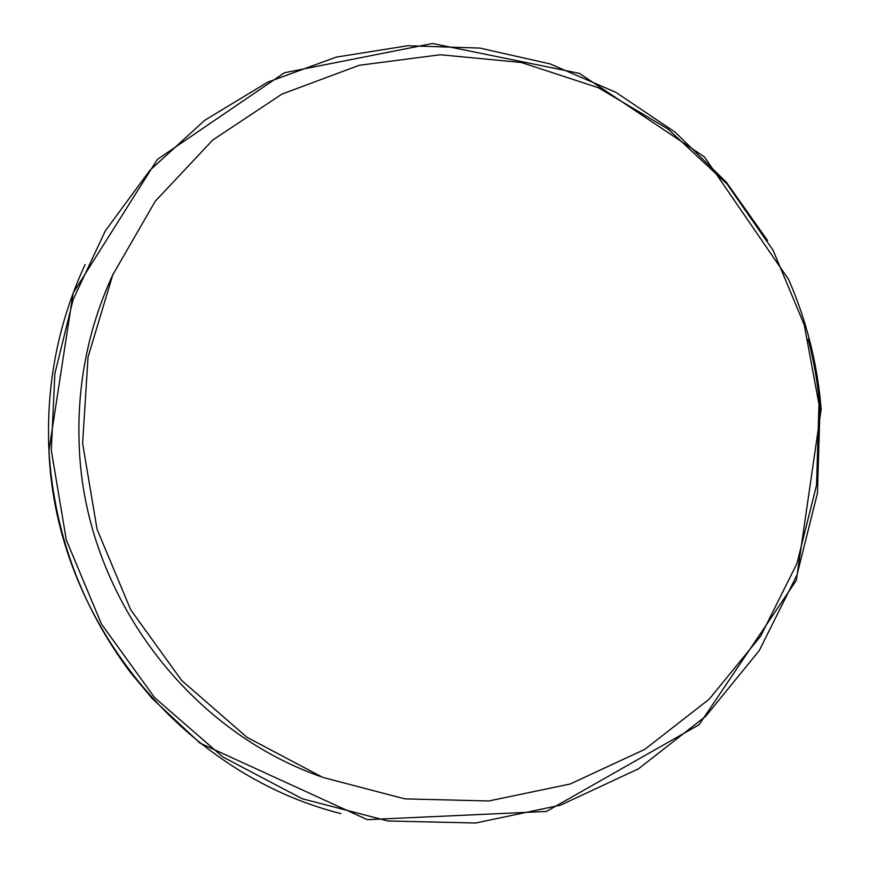 <?xml version="1.0" encoding="UTF-8"?>
<svg xmlns="http://www.w3.org/2000/svg" width="870" height="870" viewBox="0 0 870 870"><rect width="100%" height="100%" fill="white"/><g stroke="black" fill="none" stroke-linecap="round" stroke-linejoin="round"><path stroke-width="1.3" d="M818.974 404.343L804.261 324.901L773.147 250.353L727.026 184.016L667.888 128.923L598.277 87.696L521.25 62.477L440.285 54.745L359.201 65.293L282.032 94.047L212.769 140.016L155.251 201.242L112.795 274.822L88.033 357.015L82.617 443.428L97.07 529.286L130.696 609.772L181.602 680.383L246.862 737.238L322.705 777.378L404.844 798.877L488.788 800.976L570.122 784.022L644.8 749.353L709.268 699.11L760.684 636.111L796.909 563.608L816.549 485.134L818.974 404.343M767.59 240.566L726.352 182.232L675.25 132.251L615.873 92.329L550.068 63.891L479.935 48.1L407.802 45.729L336.157 57.137L267.558 82.226L204.602 120.386L149.76 170.498L105.313 230.898L73.189 299.443L54.875 373.534L51.297 450.312L66.327 539.965L101.431 623.997L154.642 697.675L222.861 756.954L302.151 798.725L387.987 820.997L475.672 823.009L560.584 805.141L638.482 768.819L705.7 716.304L759.271 650.564L796.996 574.983L817.441 493.236L819.964 409.128C818.126 385.464 814.211 362.17 808.219 339.213M48.937 450.627C45.99 385.084 58.051 323.031 85.129 264.491M113.394 273.463C87.848 328.392 76.484 386.639 79.322 448.18C85.325 593.373 186.071 729.114 320.551 776.529M340.899 813.602C181.482 773.637 55.288 618.951 48.937 450.649L73.156 293.027L157.339 159.427L284.436 72.743L432.488 43.5L579.453 73.385L704.439 156.872L788.72 279.651C806.686 321.03 817.495 364.204 821.149 409.183L796.333 580.366L699.078 724.743L546.49 811.427L367.281 819.66L200.046 743.121L152.315 698.654L130.402 672.423C81.215 606.51 54.06 532.581 48.937 450.638"/></g></svg>
